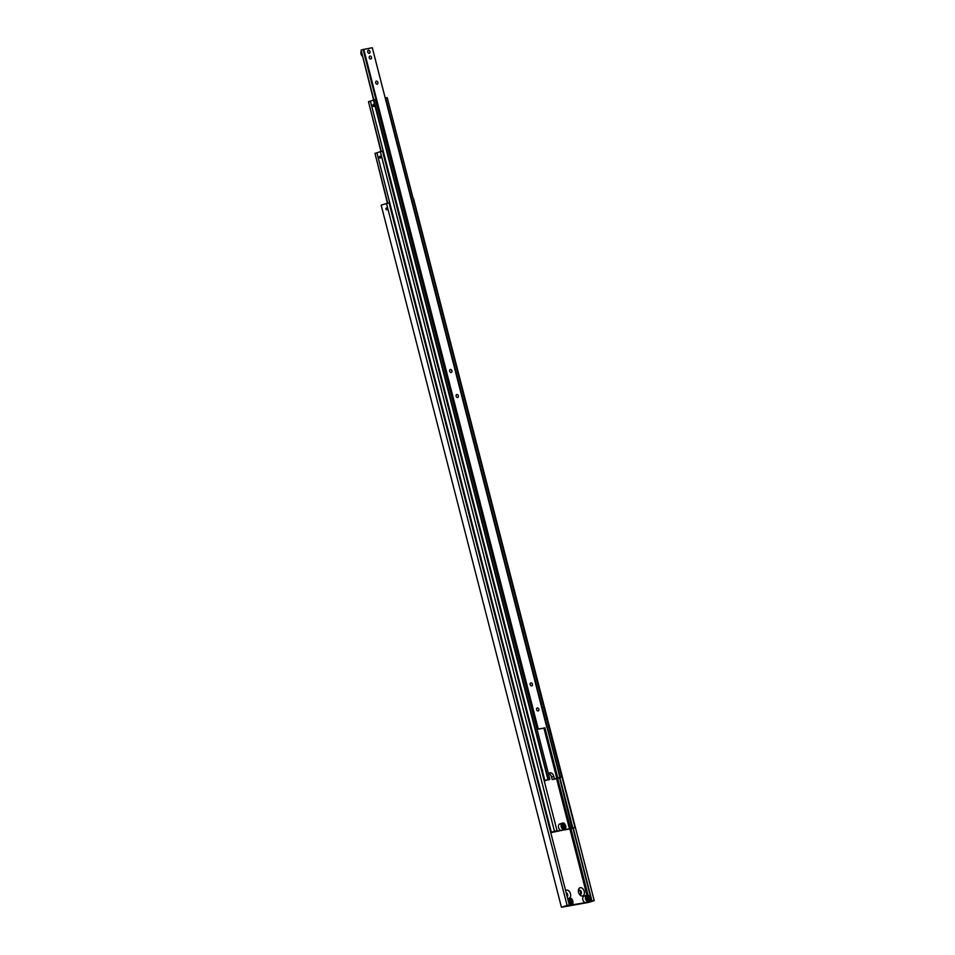 <?xml version="1.0" encoding="UTF-8"?>
<svg xmlns="http://www.w3.org/2000/svg" width="955" height="955" viewBox="0 0 955 955"><rect width="100%" height="100%" fill="white"/><g stroke="black" fill="none" stroke-linecap="round" stroke-linejoin="round"><path stroke-width="1.43" d="M567.091 905.722L569.347 905.042L567.115 905.436L386.5 203.475L567.115 905.436M572.94 828.26L591.682 901.126L589.581 901.126M566.16 892.662A2.208 1.468 -107.9 0 1 567.652 894.501A2.208 1.468 -107.9 0 1 567.198 896.673M566.984 895.862A2.208 1.468 72.1 0 0 566.912 894.74A2.208 1.468 72.1 0 0 566.422 893.677M565.635 890.609A4.286 2.853 -107.9 0 1 570.493 893.773A4.286 2.853 -107.9 0 1 567.616 898.321M578.384 891.397A2.208 1.468 -107.9 0 1 579.231 890.215A2.208 1.468 -107.9 0 1 581.368 892.054A2.208 1.468 -107.9 0 1 580.58 894.405A2.208 1.468 -107.9 0 1 579.196 893.94M580.186 894.453A2.208 1.468 72.1 0 0 580.628 892.28A2.208 1.468 72.1 0 0 578.885 890.406M578.551 892.34A4.286 2.853 -107.9 0 1 578.348 890.824A4.286 2.853 -107.9 0 1 580.843 887.673A4.286 2.853 -107.9 0 1 584.209 891.325A4.286 2.853 -107.9 0 1 583.159 895.683A4.286 2.853 -107.9 0 1 579.518 894.417A4.286 2.853 -107.9 0 1 578.551 892.34M587.003 900.565L587.803 899.514L587.361 897.772L586.107 897.091M588.567 901.711A3.378 2.256 72.1 0 0 588.769 901.663L586.119 902.511A3.378 2.256 -107.9 0 1 585.928 902.559A3.378 2.256 -107.9 0 1 582.86 899.694A3.378 2.256 -107.9 0 1 584.054 896.088L586.692 895.241A3.378 2.256 72.1 0 0 585.499 898.846A3.378 2.256 72.1 0 0 588.567 901.711L589.736 901.723M569.86 903.621L570.66 902.571L570.219 900.84L568.965 900.147M385.927 209.097A1.074 0.8 79.9 0 1 387.444 208.608A1.074 0.8 79.9 0 1 385.927 209.097M386.942 208.178L387.264 209.443M387.336 208.644A0.907 0.669 79.9 0 1 386.047 209.05A0.907 0.669 79.9 0 1 387.336 208.644M386.262 208.309L386.584 209.563L386.847 208.202M386.154 209.014L386.847 208.894M568.846 903.132A3.378 2.256 72.1 0 0 571.424 904.767A3.378 2.256 72.1 0 0 571.627 904.719L568.977 905.567A3.378 2.256 -107.9 0 1 568.774 905.627A3.378 2.256 -107.9 0 1 567.759 905.483M571.687 900.362L572.129 902.093L571.329 903.155L570.075 902.463L569.634 900.732L570.433 899.67L571.687 900.362L570.219 900.84M572.129 902.093L570.66 902.571M567.103 905.77L588.662 902.069M569.956 829.227L586.895 895.181A3.378 2.256 72.1 0 0 586.692 895.241L586.931 895.181C590.011 894.214 591.336 902.38 588.769 901.663A3.378 2.256 72.1 0 0 590.106 899.144M588.829 897.306L589.283 899.037L588.471 900.088L587.218 899.407L586.776 897.664L587.576 896.614L588.829 897.306L587.361 897.772M589.283 899.037L587.803 899.514M386.859 203.391L389.091 202.985L569.347 905.042M386.5 203.475L381.176 205.194L561.433 907.25L566.757 905.531M561.433 907.25L588.865 902.356L594.189 900.637L591.646 901.114M413.563 198.628L594.201 900.613M588.089 895.348L571.018 828.821M573.275 828.152L591.969 901.007M554.795 831.447L557.04 830.766L382.585 151.284L380.353 151.678L554.461 831.256L380.353 151.678M559.57 777.776L572.045 828.283L570.577 828.677L557.648 778.337M379.995 151.773L376.903 152.764L551.369 832.259L550.725 832.533M387.79 203.224L374.993 153.385L376.915 152.812M550.76 832.688L575.029 827.591L400.193 148.144M379.421 157.384A1.074 0.8 79.9 0 1 380.938 156.895A1.074 0.8 79.9 0 1 379.421 157.384M380.436 156.477L380.759 157.73M380.83 156.93A0.907 0.669 79.9 0 1 379.541 157.348A0.907 0.669 79.9 0 1 380.83 156.93M562.698 828.439L563.51 827.376L563.056 825.645L561.815 824.953M562.591 823.055A3.378 2.256 72.1 0 0 562.4 823.103L562.626 823.055C565.706 822.076 567.031 830.241 564.465 829.525L561.815 830.384A3.378 2.256 -107.9 0 1 561.624 830.432A3.378 2.256 -107.9 0 1 558.556 827.567A3.378 2.256 -107.9 0 1 559.749 823.962L562.4 823.103A3.378 2.256 72.1 0 0 561.206 826.72A3.378 2.256 72.1 0 0 564.274 829.573A3.378 2.256 72.1 0 0 564.465 829.525A3.378 2.256 72.1 0 0 565.814 827.018M564.536 825.168L564.978 826.911L564.166 827.961L562.925 827.269L562.471 825.538L563.283 824.487L564.536 825.168L563.056 825.645M564.978 826.911L563.51 827.376M554.807 831.495L569.502 829.024L556.598 778.743M379.756 156.596L380.078 157.85L380.341 156.501M379.648 157.312L380.341 157.193M551.369 832.259L554.461 831.256M374.993 153.385L387.455 203.284M572.487 828.057L575.041 827.555M569.502 829.024L570.577 828.677M554.819 831.172L557.04 830.766M572.821 827.961L559.905 777.668M556.658 778.671L561.683 777.072L387.217 97.589L385.677 97.864L560.143 777.346L561.683 777.072M541.33 769.575L542.309 770.518L541.963 772.022M381.284 151.511L368.487 101.672L370.409 101.099M542.595 771.688L544.863 780.545L548.313 779.459L373.847 99.977L370.397 101.063L541.986 769.336A1.815 1.349 79.9 0 1 542.595 771.688L541.998 769.36M544.863 780.545L544.219 780.832M547.549 779.865L549.853 779.185L375.387 99.702L373.847 99.977M542.524 771.485A1.301 0.967 79.9 0 1 542.165 769.969M548.516 774.004A4.154 2.769 -107.9 0 1 549.77 772.882A4.154 2.769 -107.9 0 1 550.008 772.81A4.154 2.769 -107.9 0 1 553.781 776.343L554.425 778.85L552.229 779.555L551.584 777.048A4.154 2.769 72.1 0 0 548.779 773.598M385.677 97.864L559.928 777.454L557.851 778.086L544.923 727.758M386.608 103.45A1.158 0.86 -100.1 0 0 386.393 102.615M373.871 106.483A1.074 0.8 79.9 0 1 372.939 105.671A1.039 0.776 -100.1 0 0 374.42 105.193A1.074 0.8 79.9 0 1 372.916 105.683A1.074 0.8 79.9 0 1 374.432 105.193A1.039 0.776 -100.1 0 0 372.939 105.671A1.074 0.8 79.9 0 1 373.501 104.382M544.255 780.975L548.85 779.447M368.487 101.672L380.95 151.57M556.67 778.719L552.229 779.555M548.946 779.829L547.561 779.925M548.313 779.459L549.853 779.185M373.489 100.06L547.955 779.555M557.851 778.086L554.425 778.85M543.92 728.152L556.825 778.421M544.099 728.032L537.02 729.226M533.869 716.954L534.728 717.718L534.382 718.936M533.988 716.907L534.728 717.718M373.871 99.965L361.086 50.138L363.103 49.553M546.773 727.233L372.307 47.75L363.091 49.493L534.49 717.062A1.552 1.158 79.9 0 1 534.812 718.315L537.546 728.975M534.812 718.267L534.514 717.11M536.579 709.649A1.731 1.158 -107.9 0 1 538.859 709.243A1.731 1.158 -107.9 0 1 536.579 709.649M530.144 684.58A1.731 1.158 -107.9 0 1 532.424 684.174A1.731 1.158 -107.9 0 1 530.144 684.58M369.203 57.742A1.731 1.158 -107.9 0 1 371.483 57.336A1.731 1.158 -107.9 0 1 369.203 57.742M375.637 82.822A1.731 1.158 -107.9 0 1 377.917 82.417A1.731 1.158 -107.9 0 1 375.637 82.822M449.674 371.161A1.731 1.158 -107.9 0 1 451.954 370.755A1.731 1.158 -107.9 0 1 449.674 371.161M456.108 396.23A1.731 1.158 -107.9 0 1 458.388 395.824A1.731 1.158 -107.9 0 1 456.108 396.23M367.723 51.976A1.731 1.158 -107.9 0 1 370.003 51.57A1.731 1.158 -107.9 0 1 367.723 51.976M368.308 50.138A1.731 1.158 -107.9 0 1 368.952 50.221A1.719 1.146 72.1 0 0 368.296 50.149M368.439 50.149A1.683 1.122 -107.9 0 1 369.275 53.396A1.683 1.122 -107.9 0 1 368.439 50.149M544.111 728.092L537.068 729.393M361.086 50.138L373.584 100.036M363.736 49.278L538.202 728.772M589.259 896.494A3.378 2.256 72.1 0 0 586.967 895.181M587.289 895.492A2.961 1.97 72.1 0 0 586.072 898.703A2.961 1.97 72.1 0 0 588.758 901.21A2.961 1.97 72.1 0 0 589.975 897.998A2.961 1.97 72.1 0 0 587.289 895.492M567.759 898.87L569.777 898.237A3.378 2.256 72.1 0 0 569.55 898.297A3.378 2.256 72.1 0 0 568.213 900.625M572.117 899.55A3.378 2.256 72.1 0 0 569.825 898.237M570.147 898.56A2.961 1.97 72.1 0 0 568.929 901.759A2.961 1.97 72.1 0 0 571.615 904.266A2.961 1.97 72.1 0 0 572.833 901.066A2.961 1.97 72.1 0 0 570.147 898.56M569.777 898.237C572.869 897.27 574.182 905.436 571.627 904.719A3.378 2.256 72.1 0 0 572.964 902.2M564.954 824.356A3.378 2.256 72.1 0 0 562.662 823.043M562.996 823.365A2.961 1.97 72.1 0 0 561.767 826.576A2.961 1.97 72.1 0 0 564.465 829.083A2.961 1.97 72.1 0 0 565.682 825.872A2.961 1.97 72.1 0 0 562.996 823.365M386.381 102.531A1.074 0.8 79.9 0 1 386.644 103.558M553.781 776.343L551.584 777.048M362.327 56.202A3.378 2.256 -107.9 0 1 361.05 53.969A3.378 2.256 -107.9 0 1 361.121 51.51M361.754 55.533A2.961 1.97 -107.9 0 1 360.894 52.883M361.097 51.403L360.859 53.778L362.375 56.357"/></g></svg>
